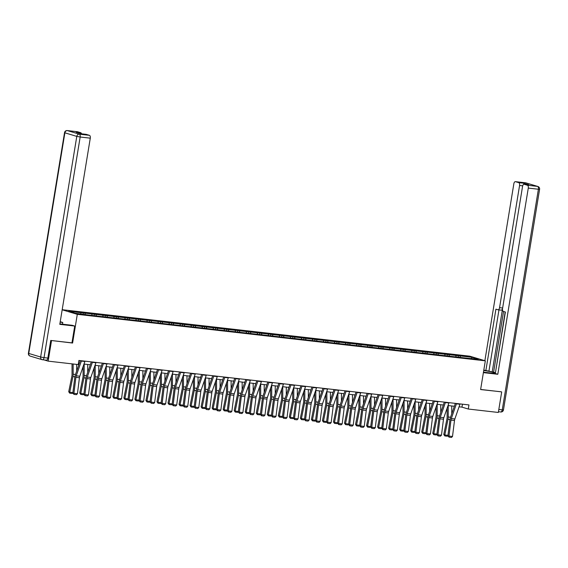 <?xml version="1.0" encoding="UTF-8"?>
<svg xmlns="http://www.w3.org/2000/svg" width="568" height="568" viewBox="0 0 568 568"><rect width="100%" height="100%" fill="white"/><g stroke="black" fill="none" stroke-linecap="round" stroke-linejoin="round"><path stroke-width="0.85" d="M50.957 340.466L72.597 343.036L77.298 314.331L485.32 360.843L469.75 356.171L62.189 309.709M77.298 314.331L62.175 309.794M472.001 357.279L68.65 311.299L75.047 313.224L88.601 315.055L467.911 358.294L478.398 359.203L472.001 357.279L471.454 358.408M459.065 406.809L461.969 407.135L468.28 409.031L468.948 404.927L78.895 360.467L78.221 364.571L48.166 361.141L51.525 340.637M84.916 313.153L85.285 314.388M91.704 313.926L92.073 315.162M95.942 314.416L96.319 315.645M102.737 315.19L103.106 316.419M106.976 315.673L107.352 316.901M113.763 316.447L114.14 317.675M118.009 316.93L118.378 318.165M124.797 317.704L125.173 318.939M129.042 318.186L129.412 319.422M135.83 318.96L136.199 320.196M140.069 319.443L140.445 320.679M146.856 320.217L147.233 321.452M151.102 320.7L151.478 321.935M157.89 321.474L158.266 322.709M162.136 321.957L162.505 323.192M168.923 322.731L169.292 323.966M173.162 323.213L173.538 324.449M179.957 323.987L180.326 325.223M184.195 324.47L184.572 325.705M190.983 325.244L191.359 326.479M195.229 325.734L195.598 326.962M202.016 326.508L202.393 327.736M206.262 326.99L206.631 328.219M213.05 327.764L213.419 328.993M217.288 328.247L217.665 329.483M224.076 329.021L224.452 330.256M228.322 329.504L228.698 330.739M235.109 330.278L235.486 331.513M239.355 330.761L239.724 331.996M246.143 331.534L246.512 332.77M250.381 332.017L250.758 333.253M257.176 332.791L257.545 334.027M261.415 333.274L261.791 334.509M268.202 334.048L268.579 335.283M272.448 334.531L272.817 335.766M279.236 335.305L279.612 336.54M283.482 335.787L283.851 337.023M290.269 336.561L290.639 337.797M294.508 337.051L294.884 338.279M301.296 337.825L301.672 339.053M305.541 338.308L305.918 339.536M312.329 339.082L312.705 340.31M316.575 339.565L316.944 340.8M323.362 340.339L323.732 341.574M327.601 340.821L327.977 342.057M334.396 341.595L334.765 342.831M338.635 342.078L339.011 343.313M345.422 342.852L345.798 344.087M349.668 343.335L350.037 344.57M356.455 344.109L356.832 345.344M360.701 344.591L361.07 345.827M367.489 345.365L367.858 346.601M371.728 345.848L372.104 347.084M378.515 346.622L378.891 347.857M382.761 347.105L383.137 348.34M389.549 347.879L389.925 349.114M393.794 348.369L394.164 349.597M400.582 349.142L400.951 350.371M404.821 349.625L405.197 350.854M411.608 350.399L411.985 351.627M415.854 350.882L416.23 352.117M422.642 351.656L423.018 352.891M426.887 352.139L427.257 353.374M433.675 352.913L434.044 354.148M437.914 353.395L438.29 354.631M444.709 354.169L445.078 355.405M448.947 354.652L449.323 355.887M455.735 355.426L456.111 356.661M459.981 355.909L460.35 357.144M485.32 360.843L480.62 389.549L501.118 391.785M501.693 391.955L498.335 412.46L468.28 409.031M44.155 359.934L48.166 361.141M78.412 363.413L79.286 363.513M84 364.053L90.319 364.77M95.026 365.309L101.352 366.026M106.06 366.566L112.386 367.283M117.093 367.823L123.412 368.547M128.127 369.079L134.446 369.803M139.153 370.336L145.479 371.06M150.186 371.593L156.505 372.317M161.22 372.856L167.539 373.574M172.246 374.113L178.572 374.83M183.279 375.37L189.606 376.087M194.313 376.627L200.632 377.344M205.346 377.883L211.665 378.6M216.373 379.14L222.699 379.864M227.406 380.397L233.725 381.121M238.439 381.653L244.758 382.378M249.466 382.91L255.792 383.634M260.499 384.174L266.825 384.891M271.532 385.431L277.851 386.148M282.566 386.687L288.885 387.404M293.592 387.944L299.918 388.661M304.625 389.201L310.944 389.918M315.659 390.457L321.978 391.182M326.685 391.714L333.011 392.438M337.719 392.971L344.038 393.695M348.752 394.227L355.071 394.952M359.785 395.491L366.104 396.208M370.812 396.748L377.138 397.465M381.845 398.005L388.164 398.722M392.878 399.261L399.197 399.978M403.905 400.518L410.231 401.235M414.938 401.775L421.257 402.499M425.972 403.031L432.291 403.756M436.998 404.288L443.324 405.012M448.031 405.545L454.357 406.269M80.67 312.67L81.046 313.905M462.451 404.189L461.969 407.135M458.447 355.447L458.206 356.896M447.414 354.191L447.172 355.639M436.38 352.934L436.146 354.382M425.347 351.677L425.112 353.126M414.32 350.421L414.079 351.869M403.287 349.164L403.053 350.612M392.254 347.907L392.019 349.356M381.227 346.643L380.986 348.099M370.194 345.387L369.953 346.842M359.161 344.13L358.926 345.578M348.127 342.873L347.893 344.322M337.101 341.616L336.859 343.065M326.067 340.36L325.833 341.808M315.034 339.103L314.8 340.551M304.008 337.846L303.766 339.295M292.974 336.59L292.733 338.038M281.941 335.333L281.707 336.781M270.915 334.069L270.673 335.525M259.881 332.812L259.64 334.268M248.848 331.556L248.614 333.004M237.814 330.299L237.58 331.748M226.788 329.042L226.547 330.491M215.755 327.786L215.52 329.234M204.721 326.529L204.487 327.977M193.695 325.272L193.454 326.721M182.662 324.016L182.42 325.464M171.628 322.752L171.394 324.207M160.595 321.495L160.361 322.951M149.569 320.238L149.327 321.687M138.535 318.982L138.301 320.43M127.502 317.725L127.267 319.173M116.475 316.468L116.234 317.917M105.442 315.212L105.201 316.66M94.409 313.955L94.174 315.403M83.375 312.698L83.141 314.147M72.597 343.036L71.958 342.845L74.713 326.046L59.789 324.349L90.284 138.166L80.166 137.009L44.041 357.641L47.861 358.074L50.744 340.445L71.958 342.859M460.052 403.919A2.918 1.519 96.5 0 1 459.952 404.238L454.854 418.964A4.168 2.173 -83.5 0 0 454.499 420.49L452.504 436.465L448.969 436.061L449.04 437.147L447.896 435.89L449.891 419.915A6.255 3.259 96.5 0 1 450.417 417.629L455.351 403.379M447.896 435.89L448.969 436.061L450.971 420.086A4.168 2.173 -83.5 0 1 451.319 418.559L456.416 403.834A2.918 1.519 96.5 0 0 456.516 403.514M452.504 436.465L451.517 437.431L449.04 437.147M447.101 408.229L447.115 417.295A4.168 2.173 96.5 0 1 446.959 418.879L443.785 434.506L444.808 434.967L447.982 419.347A6.255 3.259 -83.5 0 0 448.223 416.969L448.202 405.566M451.752 413.781L451.737 405.971M447.918 435.72L447.293 436.224L444.822 435.94L443.785 434.506M444.822 435.94L444.808 434.967L447.96 435.329M483.46 372.182L490.432 372.97A9.379 0.745 9.3 0 0 494.955 373.07A9.379 0.745 9.3 0 0 483.737 370.492M483.389 372.629L497.795 374.276L495.31 373.531L505.385 312.017L503.404 311.42A2.499 1.306 -83.5 0 1 502.545 308.58L522.56 186.375A2.499 1.306 -83.5 0 1 524.108 184.266L528.63 184.785A2.499 1.306 96.5 0 1 528.751 184.806L523.235 183.152A2.499 1.306 96.5 0 1 524.044 184.266M505.165 311.953L495.402 372.977M503.553 311.463L493.606 372.175L495.225 372.658M493.606 372.175L483.808 370.073M497.795 374.276L528.283 188.093A2.499 1.306 -83.5 0 0 527.423 185.253L524.221 184.295A2.499 1.306 -83.5 0 0 524.108 184.266M522.681 185.835L519.571 185.48A2.499 1.306 -83.5 0 0 518.712 182.64L515.517 181.682A2.499 1.306 -83.5 0 0 515.396 181.653A2.499 1.306 -83.5 0 0 513.848 183.762L484.873 360.708M519.571 185.48L499.556 307.686A2.499 1.306 -83.5 0 1 498.015 309.794A2.499 1.306 -83.5 0 1 497.895 309.766L495.914 309.177L485.846 370.684M501.331 391.842L480.635 389.449M502.488 309.155L492.193 372.012M502.545 308.594A2.499 1.306 96.5 0 1 501.125 310.149A2.499 1.306 96.5 0 1 501.004 310.121M498.967 309.901L488.956 371.039M59.874 323.859A9.379 0.745 9.3 0 0 62.189 324.158L72.228 325.301L74.713 326.046M60.151 322.162L62.764 322.461L60.222 321.708M62.48 324.193L62.764 322.461M77.269 131.719A2.499 1.306 96.5 0 1 77.39 131.726A2.499 1.306 96.5 0 1 77.511 131.748L80.713 132.713A2.499 1.306 96.5 0 1 81.515 133.792M85.981 134.339A2.499 1.306 96.5 0 1 86.102 134.339A2.499 1.306 96.5 0 1 86.222 134.368L89.424 135.326A2.499 1.306 96.5 0 1 90.284 138.166M80.713 132.713L76.183 132.195L81.7 133.849L86.222 134.368M47.861 358.074A2.499 1.306 96.5 0 1 46.313 360.183A2.499 1.306 96.5 0 1 46.193 360.155M449.018 402.655A2.918 1.519 96.5 0 1 448.919 402.982L443.821 417.707A4.168 2.173 -83.5 0 0 443.473 419.234L441.471 435.209L437.935 434.804L438.006 435.89L436.863 434.634L438.865 418.659A6.255 3.259 96.5 0 1 439.391 416.372L444.325 402.123M436.863 434.634L437.935 434.804L439.937 418.829A4.168 2.173 -83.5 0 1 440.285 417.302L445.383 402.577A2.918 1.519 96.5 0 0 445.482 402.258M441.471 435.209L440.484 436.167L438.006 435.89M437.992 401.399A2.918 1.519 96.5 0 1 437.892 401.725L432.788 416.45A4.168 2.173 -83.5 0 0 432.44 417.97L430.438 433.945L426.902 433.547L426.98 434.634L425.83 433.377L427.832 417.402A6.255 3.259 96.5 0 1 428.357 415.116L433.292 400.866M425.83 433.377L426.902 433.547L428.904 417.572A4.168 2.173 -83.5 0 1 429.252 416.046L434.357 401.32A2.918 1.519 96.5 0 0 434.456 401.001M430.438 433.945L429.451 434.91L426.98 434.634M436.075 406.972L436.089 416.039A4.168 2.173 96.5 0 1 435.926 417.622L432.752 433.249L433.782 433.711L436.955 418.091A6.255 3.259 -83.5 0 0 437.19 415.712L437.175 404.31M440.718 412.524L440.711 404.714M436.884 434.463L436.267 434.967L433.789 434.683L432.752 433.249M433.789 434.683L433.782 433.711L436.934 434.073M425.041 405.715L425.056 414.782A4.168 2.173 96.5 0 1 424.892 416.365L421.726 431.992L422.748 432.454L425.922 416.827A6.255 3.259 -83.5 0 0 426.156 414.455L426.142 403.053M429.692 411.267L429.678 403.457M425.851 433.206L425.233 433.711L422.755 433.427L421.726 431.992M422.755 433.427L422.748 432.454L425.901 432.809M426.959 400.142A2.918 1.519 96.5 0 1 426.859 400.461L421.761 415.194A4.168 2.173 -83.5 0 0 421.406 416.713L419.411 432.688L415.875 432.291L415.946 433.37L414.796 432.12L416.798 416.145A6.255 3.259 96.5 0 1 417.324 413.859L422.258 399.609M414.796 432.12L415.875 432.291L417.87 416.316A4.168 2.173 -83.5 0 1 418.225 414.789L423.323 400.064A2.918 1.519 96.5 0 0 423.423 399.737M419.411 432.688L418.424 433.654L415.946 433.37M415.925 398.885A2.918 1.519 96.5 0 1 415.826 399.205L410.728 413.93A4.168 2.173 -83.5 0 0 410.38 415.456L408.378 431.431L404.842 431.027L404.913 432.113L403.77 430.863L405.765 414.889A6.255 3.259 96.5 0 1 406.297 412.602L411.232 398.353M403.77 430.863L404.842 431.027L406.844 415.052A4.168 2.173 -83.5 0 1 407.192 413.532L412.29 398.807A2.918 1.519 96.5 0 0 412.389 398.48M408.378 431.431L407.391 432.397L404.913 432.113M404.899 397.628A2.918 1.519 96.5 0 1 404.799 397.948L399.695 412.673A4.168 2.173 -83.5 0 0 399.347 414.2L397.344 430.175L393.809 429.77L393.887 430.856L392.736 429.607L394.739 413.632A6.255 3.259 96.5 0 1 395.264 411.346L400.199 397.096M392.736 429.607L393.809 429.77L395.811 413.795A4.168 2.173 -83.5 0 1 396.159 412.276L401.264 397.543A2.918 1.519 96.5 0 0 401.363 397.224M397.344 430.175L396.357 431.14L393.887 430.856M414.008 404.459L414.022 413.525A4.168 2.173 96.5 0 1 413.866 415.109L410.692 430.729L411.715 431.197L414.889 415.57A6.255 3.259 -83.5 0 0 415.13 413.199L415.109 401.796M418.659 410.011L418.644 402.201M414.817 431.95L414.2 432.447L411.729 432.17L410.692 430.729M411.729 432.17L411.715 431.197L414.867 431.552M402.975 403.202L402.989 412.269A4.168 2.173 96.5 0 1 402.833 413.852L399.659 429.472L400.681 429.94L403.855 414.313A6.255 3.259 -83.5 0 0 404.096 411.942L404.075 400.539M407.625 408.754L407.611 400.937M403.791 430.693L403.166 431.19L400.696 430.913L399.659 429.472M400.696 430.913L400.681 429.94L403.841 430.295M391.948 401.945L391.963 411.012A4.168 2.173 96.5 0 1 391.799 412.595L388.626 428.215L389.655 428.677L392.829 413.057A6.255 3.259 -83.5 0 0 393.063 410.685L393.049 399.283M396.592 407.497L396.585 399.68M392.758 429.429L392.14 429.933L389.662 429.656L388.626 428.215M389.662 429.656L389.655 428.677L392.808 429.039M393.865 396.372A2.918 1.519 96.5 0 1 393.766 396.691L388.668 411.417A4.168 2.173 -83.5 0 0 388.313 412.943L386.311 428.918L382.775 428.513L382.853 429.6L381.703 428.35L383.705 412.375A6.255 3.259 96.5 0 1 384.231 410.082L389.165 395.832M381.703 428.35L382.775 428.513L384.777 412.538A4.168 2.173 -83.5 0 1 385.132 411.012L390.23 396.286A2.918 1.519 96.5 0 0 390.33 395.967M386.311 428.918L385.324 429.884L382.853 429.6M380.915 400.688L380.929 409.755A4.168 2.173 96.5 0 1 380.773 411.339L377.599 426.959L378.622 427.42L381.795 411.8A6.255 3.259 -83.5 0 0 382.037 409.429L382.015 398.019M385.565 406.241L385.551 398.424M381.724 428.173L381.107 428.677L378.629 428.393L377.599 426.959M378.629 428.393L378.622 427.42L381.774 427.782M382.832 395.115A2.918 1.519 96.5 0 1 382.733 395.435L377.635 410.16A4.168 2.173 -83.5 0 0 377.287 411.686L375.285 427.661L371.749 427.257L371.82 428.343L370.677 427.093L372.672 411.118A6.255 3.259 96.5 0 1 373.197 408.825L378.132 394.575M370.677 427.093L371.749 427.257L373.751 411.282A4.168 2.173 -83.5 0 1 374.099 409.755L379.197 395.03A2.918 1.519 96.5 0 0 379.296 394.71M375.285 427.661L374.298 428.627L371.82 428.343M369.882 399.432L369.896 408.498A4.168 2.173 96.5 0 1 369.74 410.082L366.566 425.702L367.588 426.163L370.762 410.543A6.255 3.259 -83.5 0 0 371.003 408.165L370.982 396.762M374.532 404.984L374.518 397.167M370.698 426.916L370.073 427.42L367.602 427.136L366.566 425.702M367.602 427.136L367.588 426.163L370.748 426.525M371.799 393.858A2.918 1.519 96.5 0 1 371.699 394.178L366.601 408.903A4.168 2.173 -83.5 0 0 366.253 410.43L364.251 426.405L360.715 426L360.786 427.086L359.643 425.83L361.646 409.855A6.255 3.259 96.5 0 1 362.171 407.568L367.105 393.319M359.643 425.83L360.715 426L362.718 410.025A4.168 2.173 -83.5 0 1 363.066 408.498L368.17 393.773A2.918 1.519 96.5 0 0 368.263 393.454M364.251 426.405L363.264 427.37L360.786 427.086M358.855 398.175L358.869 407.242A4.168 2.173 96.5 0 1 358.706 408.825L355.532 424.445L356.562 424.907L359.736 409.287A6.255 3.259 -83.5 0 0 359.97 406.908L359.956 395.505M363.499 403.727L363.492 395.91M359.665 425.659L359.047 426.163L356.569 425.879L355.532 424.445M356.569 425.879L356.562 424.907L359.714 425.269M360.772 392.602A2.918 1.519 96.5 0 1 360.673 392.921L355.568 407.646A4.168 2.173 -83.5 0 0 355.22 409.173L353.218 425.148L349.682 424.743L349.76 425.83L348.61 424.573L350.612 408.598A6.255 3.259 96.5 0 1 351.138 406.312L356.072 392.062M348.61 424.573L349.682 424.743L351.684 408.768A4.168 2.173 -83.5 0 1 352.032 407.242L357.137 392.516A2.918 1.519 96.5 0 0 357.236 392.197M353.218 425.148L352.231 426.114L349.76 425.83M347.822 396.911L347.836 405.978A4.168 2.173 96.5 0 1 347.68 407.561L344.506 423.188L345.529 423.65L348.702 408.03A6.255 3.259 -83.5 0 0 348.937 405.651L348.922 394.249M352.472 402.464L352.458 394.654M348.631 424.402L348.014 424.907L345.536 424.623L344.506 423.188M345.536 424.623L345.529 423.65L348.681 424.012M349.739 391.338A2.918 1.519 96.5 0 1 349.639 391.664L344.542 406.39A4.168 2.173 -83.5 0 0 344.187 407.916L342.192 423.891L338.656 423.487L338.727 424.573L337.577 423.316L339.579 407.341A6.255 3.259 96.5 0 1 340.104 405.055L345.039 390.805M337.577 423.316L338.656 423.487L340.651 407.512A4.168 2.173 -83.5 0 1 341.006 405.985L346.104 391.26A2.918 1.519 96.5 0 0 346.203 390.94M342.192 423.891L341.205 424.85L338.727 424.573M336.788 395.655L336.803 404.721A4.168 2.173 96.5 0 1 336.646 406.305L333.473 421.932L334.495 422.393L337.669 406.773A6.255 3.259 -83.5 0 0 337.91 404.395L337.889 392.992M341.439 401.207L341.425 393.397M337.598 423.146L336.98 423.65L334.509 423.366L333.473 421.932M334.509 423.366L334.495 422.393L337.648 422.755M338.705 390.081A2.918 1.519 96.5 0 1 338.606 390.408L333.508 405.133A4.168 2.173 -83.5 0 0 333.16 406.652L331.158 422.627L327.622 422.23L327.693 423.316L326.55 422.06L328.553 406.084A6.255 3.259 96.5 0 1 329.078 403.798L334.012 389.549M326.55 422.06L327.622 422.23L329.625 406.255A4.168 2.173 -83.5 0 1 329.972 404.728L335.07 390.003A2.918 1.519 96.5 0 0 335.17 389.683M331.158 422.627L330.171 423.593L327.693 423.316M325.755 394.398L325.769 403.465A4.168 2.173 96.5 0 1 325.613 405.048L322.439 420.675L323.469 421.136L326.635 405.509A6.255 3.259 -83.5 0 0 326.877 403.138L326.856 391.735M330.406 399.95L330.391 392.14M326.572 421.889L325.947 422.393L323.476 422.109L322.439 420.675M323.476 422.109L323.469 421.136L326.621 421.491M327.679 388.824A2.918 1.519 96.5 0 1 327.58 389.144L322.475 403.876A4.168 2.173 -83.5 0 0 322.127 405.396L320.125 421.371L316.589 420.973L316.667 422.052L315.517 420.803L317.519 404.828A6.255 3.259 96.5 0 1 318.044 402.542L322.979 388.292M315.517 420.803L316.589 420.973L318.591 404.998A4.168 2.173 -83.5 0 1 318.939 403.472L324.044 388.746A2.918 1.519 96.5 0 0 324.143 388.42M320.125 421.371L319.138 422.336L316.667 422.052M314.729 393.141L314.743 402.208A4.168 2.173 96.5 0 1 314.58 403.791L311.406 419.411L312.435 419.88L315.609 404.253A6.255 3.259 -83.5 0 0 315.844 401.881L315.829 390.479M319.372 398.693L319.365 390.883M315.538 420.632L314.921 421.129L312.443 420.852L311.406 419.411M312.443 420.852L312.435 419.88L315.588 420.235M316.646 387.568A2.918 1.519 96.5 0 1 316.546 387.887L311.449 402.613A4.168 2.173 -83.5 0 0 311.094 404.139L309.091 420.114L305.556 419.709L305.634 420.796L304.483 419.546L306.486 403.571A6.255 3.259 96.5 0 1 307.011 401.285L311.946 387.035M304.483 419.546L305.556 419.709L307.558 403.734A4.168 2.173 -83.5 0 1 307.913 402.215L313.011 387.49A2.918 1.519 96.5 0 0 313.11 387.163M309.091 420.114L308.104 421.08L305.634 420.796M303.695 391.885L303.71 400.951A4.168 2.173 96.5 0 1 303.553 402.535L300.38 418.154L301.402 418.623L304.576 402.996A6.255 3.259 -83.5 0 0 304.817 400.625L304.796 389.222M308.346 397.437L308.332 389.62M304.505 419.376L303.887 419.873L301.409 419.596L300.38 418.154M301.409 419.596L301.402 418.623L304.554 418.978M305.612 386.311A2.918 1.519 96.5 0 1 305.513 386.63L300.415 401.356A4.168 2.173 -83.5 0 0 300.067 402.882L298.065 418.857L294.529 418.453L294.6 419.539L293.457 418.289L295.452 402.314A6.255 3.259 96.5 0 1 295.978 400.028L300.919 385.779M293.457 418.289L294.529 418.453L296.531 402.478A4.168 2.173 -83.5 0 1 296.879 400.958L301.977 386.226A2.918 1.519 96.5 0 0 302.077 385.906M298.065 418.857L297.078 419.823L294.6 419.539M292.662 390.628L292.676 399.695A4.168 2.173 96.5 0 1 292.52 401.278L289.346 416.898L290.369 417.359L293.542 401.739A6.255 3.259 -83.5 0 0 293.784 399.368L293.762 387.965M297.312 396.18L297.298 388.363M293.478 418.112L292.854 418.616L290.383 418.339L289.346 416.898M290.383 418.339L290.369 417.359L293.528 417.721M294.579 385.054A2.918 1.519 96.5 0 1 294.487 385.374L289.382 400.099A4.168 2.173 -83.5 0 0 289.034 401.626L287.032 417.601L283.496 417.196L283.567 418.282L282.424 417.033L284.426 401.058A6.255 3.259 96.5 0 1 284.951 398.764L289.886 384.515M282.424 417.033L283.496 417.196L285.498 401.221A4.168 2.173 -83.5 0 1 285.846 399.695L290.951 384.969A2.918 1.519 96.5 0 0 291.043 384.65M287.032 417.601L286.045 418.566L283.567 418.282M281.636 389.371L281.65 398.438A4.168 2.173 96.5 0 1 281.487 400.021L278.313 415.641L279.342 416.103L282.516 400.483A6.255 3.259 -83.5 0 0 282.75 398.111L282.736 386.701M286.279 394.923L286.272 387.106M282.445 416.855L281.827 417.359L279.349 417.075L278.313 415.641M279.349 417.075L279.342 416.103L282.495 416.465M283.553 383.798A2.918 1.519 96.5 0 1 283.453 384.117L278.348 398.842A4.168 2.173 -83.5 0 0 278 400.369L275.998 416.344L272.462 415.939L272.541 417.026L271.39 415.776L273.393 399.801A6.255 3.259 96.5 0 1 273.918 397.508L278.852 383.258M271.39 415.776L272.462 415.939L274.465 399.964A4.168 2.173 -83.5 0 1 274.82 398.438L279.917 383.712A2.918 1.519 96.5 0 0 280.017 383.393M275.998 416.344L275.011 417.31L272.541 417.026M270.602 388.114L270.616 397.181A4.168 2.173 96.5 0 1 270.46 398.764L267.287 414.384L268.309 414.846L271.483 399.226A6.255 3.259 -83.5 0 0 271.717 396.847L271.703 385.445M275.253 393.667L275.239 385.85M271.412 415.599L270.794 416.103L268.316 415.819L267.287 414.384M268.316 415.819L268.309 414.846L271.461 415.208M272.519 382.541A2.918 1.519 96.5 0 1 272.42 382.86L267.322 397.586A4.168 2.173 -83.5 0 0 266.967 399.112L264.972 415.087L261.436 414.683L261.507 415.769L260.357 414.512L262.359 398.537A6.255 3.259 96.5 0 1 262.885 396.251L267.819 382.001M260.357 414.512L261.436 414.683L263.431 398.708A4.168 2.173 -83.5 0 1 263.786 397.181L268.884 382.456A2.918 1.519 96.5 0 0 268.983 382.136M264.972 415.087L263.985 416.053L261.507 415.769M259.569 386.858L259.583 395.924A4.168 2.173 96.5 0 1 259.427 397.508L256.253 413.128L257.276 413.589L260.449 397.969A6.255 3.259 -83.5 0 0 260.691 395.591L260.669 384.188M264.219 392.41L264.205 384.593M260.378 414.342L259.761 414.846L257.29 414.562L256.253 413.128M257.29 414.562L257.276 413.589L260.428 413.951M261.486 381.284A2.918 1.519 96.5 0 1 261.386 381.604L256.289 396.329A4.168 2.173 -83.5 0 0 255.941 397.856L253.939 413.831L250.403 413.426L250.474 414.512L249.331 413.255L251.333 397.28A6.255 3.259 96.5 0 1 251.858 394.994L256.793 380.745M249.331 413.255L250.403 413.426L252.405 397.451A4.168 2.173 -83.5 0 1 252.753 395.924L257.851 381.199A2.918 1.519 96.5 0 0 257.95 380.88M253.939 413.831L252.952 414.796L250.474 414.512M248.535 385.594L248.55 394.661A4.168 2.173 96.5 0 1 248.394 396.244L245.22 411.871L246.249 412.332L249.423 396.712A6.255 3.259 -83.5 0 0 249.657 394.334L249.636 382.931M253.186 391.146L253.172 383.336M249.352 413.085L248.727 413.589L246.256 413.305L245.22 411.871M246.256 413.305L246.249 412.332L249.402 412.695M250.46 380.02A2.918 1.519 96.5 0 1 250.36 380.347L245.255 395.072A4.168 2.173 -83.5 0 0 244.907 396.599L242.905 412.574L239.369 412.169L239.447 413.255L238.297 411.999L240.299 396.024A6.255 3.259 96.5 0 1 240.825 393.738L245.759 379.488M238.297 411.999L239.369 412.169L241.372 396.194A4.168 2.173 -83.5 0 1 241.719 394.668L246.824 379.942A2.918 1.519 96.5 0 0 246.924 379.623M242.905 412.574L241.918 413.532L239.447 413.255M237.509 384.337L237.523 393.404A4.168 2.173 96.5 0 1 237.36 394.987L234.186 410.614L235.216 411.076L238.39 395.456A6.255 3.259 -83.5 0 0 238.624 393.077L238.61 381.675M242.153 389.889L242.145 382.079M238.319 411.828L237.701 412.332L235.223 412.048L234.186 410.614M235.223 412.048L235.216 411.076L238.368 411.438M239.426 378.764A2.918 1.519 96.5 0 1 239.327 379.09L234.229 393.816A4.168 2.173 -83.5 0 0 233.874 395.335L231.872 411.31L228.336 410.912L228.414 411.999L227.264 410.742L229.266 394.767A6.255 3.259 96.5 0 1 229.791 392.481L234.726 378.231M227.264 410.742L228.336 410.912L230.338 394.938A4.168 2.173 -83.5 0 1 230.693 393.411L235.791 378.686A2.918 1.519 96.5 0 0 235.89 378.366M231.872 411.31L230.885 412.276L228.414 411.999M226.476 383.08L226.49 392.147A4.168 2.173 96.5 0 1 226.334 393.73L223.16 409.358L224.182 409.819L227.356 394.192A6.255 3.259 -83.5 0 0 227.598 391.821L227.576 380.418M231.126 388.633L231.112 380.823M227.285 410.572L226.667 411.076L224.19 410.792L223.16 409.358M224.19 410.792L224.182 409.819L227.335 410.174M228.393 377.507A2.918 1.519 96.5 0 1 228.293 377.826L223.196 392.559A4.168 2.173 -83.5 0 0 222.848 394.078L220.845 410.053L217.31 409.656L217.381 410.735L216.238 409.485L218.233 393.51A6.255 3.259 96.5 0 1 218.758 391.224L223.7 376.975M216.238 409.485L217.31 409.656L219.312 393.681A4.168 2.173 -83.5 0 1 219.66 392.154L224.758 377.429A2.918 1.519 96.5 0 0 224.857 377.102M220.845 410.053L219.859 411.019L217.381 410.735M215.442 381.824L215.457 390.89A4.168 2.173 96.5 0 1 215.3 392.474L212.127 408.094L213.149 408.562L216.323 392.935A6.255 3.259 -83.5 0 0 216.564 390.564L216.543 379.161M220.093 387.376L220.079 379.566M216.259 409.315L215.634 409.812L213.163 409.535L212.127 408.094M213.163 409.535L213.149 408.562L216.309 408.917M217.359 376.25A2.918 1.519 96.5 0 1 217.267 376.57L212.162 391.295A4.168 2.173 -83.5 0 0 211.814 392.822L209.812 408.797L206.276 408.392L206.347 409.478L205.204 408.229L207.206 392.254A6.255 3.259 96.5 0 1 207.732 389.967L212.666 375.718M205.204 408.229L206.276 408.392L208.279 392.417A4.168 2.173 -83.5 0 1 208.626 390.898L213.731 376.172A2.918 1.519 96.5 0 0 213.831 375.846M209.812 408.797L208.825 409.762L206.347 409.478M204.416 380.567L204.43 389.634A4.168 2.173 96.5 0 1 204.267 391.217L201.093 406.837L202.123 407.306L205.296 391.679A6.255 3.259 -83.5 0 0 205.531 389.307L205.517 377.905M209.059 386.119L209.052 378.302M205.226 408.058L204.608 408.555L202.13 408.278L201.093 406.837M202.13 408.278L202.123 407.306L205.275 407.661M206.333 374.994A2.918 1.519 96.5 0 1 206.234 375.313L201.136 390.038A4.168 2.173 -83.5 0 0 200.781 391.565L198.779 407.54L195.243 407.135L195.321 408.222L194.171 406.972L196.173 390.997A6.255 3.259 96.5 0 1 196.698 388.711L201.633 374.461M194.171 406.972L195.243 407.135L197.245 391.16A4.168 2.173 -83.5 0 1 197.6 389.641L202.698 374.915A2.918 1.519 96.5 0 0 202.797 374.589M198.779 407.54L197.792 408.506L195.321 408.222M193.383 379.31L193.397 388.377A4.168 2.173 96.5 0 1 193.241 389.96L190.067 405.58L191.089 406.042L194.263 390.422A6.255 3.259 -83.5 0 0 194.497 388.05L194.483 376.648M198.033 384.863L198.019 377.045M194.192 406.795L193.574 407.299L191.096 407.022L190.067 405.58M191.096 407.022L191.089 406.042L194.242 406.404M195.3 373.737A2.918 1.519 96.5 0 1 195.2 374.056L190.102 388.782A4.168 2.173 -83.5 0 0 189.748 390.308L187.752 406.283L184.217 405.879L184.288 406.965L183.137 405.715L185.14 389.74A6.255 3.259 96.5 0 1 185.665 387.447L190.599 373.197M183.137 405.715L184.217 405.879L186.212 389.904A4.168 2.173 -83.5 0 1 186.567 388.377L191.664 373.652A2.918 1.519 96.5 0 0 191.764 373.332M187.752 406.283L186.766 407.249L184.288 406.965M182.349 378.054L182.364 387.12A4.168 2.173 96.5 0 1 182.207 388.704L179.034 404.324L180.056 404.785L183.23 389.165A6.255 3.259 -83.5 0 0 183.471 386.794L183.45 375.391M187 383.606L186.986 375.789M183.159 405.538L182.541 406.042L180.07 405.758L179.034 404.324M180.07 405.758L180.056 404.785L183.208 405.147M184.266 372.48A2.918 1.519 96.5 0 1 184.167 372.8L179.069 387.525A4.168 2.173 -83.5 0 0 178.721 389.052L176.719 405.027L173.183 404.622L173.254 405.708L172.111 404.459L174.113 388.484A6.255 3.259 96.5 0 1 174.639 386.19L179.573 371.941M172.111 404.459L173.183 404.622L175.185 388.647A4.168 2.173 -83.5 0 1 175.533 387.12L180.631 372.395A2.918 1.519 96.5 0 0 180.731 372.075M176.719 405.027L175.732 405.992L173.254 405.708M171.316 376.797L171.33 385.864A4.168 2.173 96.5 0 1 171.174 387.447L168 403.067L169.03 403.529L172.203 387.909A6.255 3.259 -83.5 0 0 172.438 385.53L172.423 374.127M175.966 382.349L175.959 374.532M172.132 404.281L171.508 404.785L169.037 404.501L168 403.067M169.037 404.501L169.03 403.529L172.182 403.891M173.24 371.224A2.918 1.519 96.5 0 1 173.141 371.543L168.036 386.268A4.168 2.173 -83.5 0 0 167.688 387.795L165.686 403.77L162.15 403.365L162.228 404.451L161.078 403.195L163.08 387.22A6.255 3.259 96.5 0 1 163.605 384.934L168.54 370.684M161.078 403.195L162.15 403.365L164.152 387.39A4.168 2.173 -83.5 0 1 164.5 385.864L169.605 371.138A2.918 1.519 96.5 0 0 169.704 370.819M165.686 403.77L164.699 404.735L162.228 404.451M160.29 375.54L160.304 384.607A4.168 2.173 96.5 0 1 160.141 386.19L156.967 401.81L157.996 402.272L161.17 386.652A6.255 3.259 -83.5 0 0 161.404 384.273L161.39 372.871M164.94 381.092L164.926 373.275M161.099 403.024L160.481 403.529L158.003 403.245L156.967 401.81M158.003 403.245L157.996 402.272L161.149 402.634M162.207 369.967A2.918 1.519 96.5 0 1 162.107 370.286L157.009 385.012A4.168 2.173 -83.5 0 0 156.654 386.538L154.659 402.513L151.123 402.108L151.194 403.195L150.044 401.938L152.047 385.963A6.255 3.259 96.5 0 1 152.572 383.677L157.506 369.427M150.044 401.938L151.123 402.108L153.119 386.133A4.168 2.173 -83.5 0 1 153.474 384.607L158.571 369.882A2.918 1.519 96.5 0 0 158.671 369.562M154.659 402.513L153.665 403.479L151.194 403.195M149.256 374.276L149.27 383.343A4.168 2.173 96.5 0 1 149.114 384.926L145.941 400.554L146.963 401.015L150.137 385.395A6.255 3.259 -83.5 0 0 150.378 383.017L150.357 371.614M153.907 379.829L153.892 372.019M150.066 401.768L149.448 402.272L146.97 401.988L145.941 400.554M146.97 401.988L146.963 401.015L150.115 401.377M151.173 368.703A2.918 1.519 96.5 0 1 151.074 369.03L145.976 383.755A4.168 2.173 -83.5 0 0 145.628 385.281L143.626 401.256L140.09 400.852L140.161 401.938L139.018 400.681L141.013 384.706A6.255 3.259 96.5 0 1 141.538 382.42L146.48 368.17M139.018 400.681L140.09 400.852L142.092 384.877A4.168 2.173 -83.5 0 1 142.44 383.35L147.538 368.625A2.918 1.519 96.5 0 0 147.637 368.305M143.626 401.256L142.639 402.215L140.161 401.938M138.223 373.02L138.237 382.086A4.168 2.173 96.5 0 1 138.081 383.67L134.907 399.297L135.929 399.758L139.103 384.138A6.255 3.259 -83.5 0 0 139.345 381.76L139.323 370.357M142.873 378.572L142.859 370.762M139.039 400.511L138.414 401.015L135.944 400.731L134.907 399.297M135.944 400.731L135.929 399.758L139.089 400.12M140.147 367.446A2.918 1.519 96.5 0 1 140.047 367.773L134.943 382.498A4.168 2.173 -83.5 0 0 134.595 384.018L132.593 399.993L129.057 399.595L129.128 400.681L127.985 399.425L129.987 383.45A6.255 3.259 96.5 0 1 130.512 381.163L135.447 366.914M127.985 399.425L129.057 399.595L131.059 383.62A4.168 2.173 -83.5 0 1 131.407 382.094L136.512 367.368A2.918 1.519 96.5 0 0 136.611 367.049M132.593 399.993L131.606 400.958L129.128 400.681M127.197 371.763L127.211 380.83A4.168 2.173 96.5 0 1 127.047 382.413L123.874 398.04L124.903 398.502L128.077 382.875A6.255 3.259 -83.5 0 0 128.311 380.503L128.297 369.101M131.84 377.315L131.833 369.505M128.006 399.254L127.388 399.758L124.91 399.474L123.874 398.04M124.91 399.474L124.903 398.502L128.056 398.857M129.113 366.19A2.918 1.519 96.5 0 1 129.014 366.509L123.916 381.242A4.168 2.173 -83.5 0 0 123.561 382.761L121.559 398.736L118.023 398.338L118.101 399.418L116.951 398.168L118.953 382.193A6.255 3.259 96.5 0 1 119.479 379.907L124.413 365.657M116.951 398.168L118.023 398.338L120.026 382.363A4.168 2.173 -83.5 0 1 120.38 380.837L125.478 366.111A2.918 1.519 96.5 0 0 125.578 365.785M121.559 398.736L120.572 399.702L118.101 399.418M116.163 370.506L116.177 379.573A4.168 2.173 96.5 0 1 116.021 381.156L112.847 396.776L113.87 397.245L117.043 381.618A6.255 3.259 -83.5 0 0 117.278 379.246L117.264 367.844M120.814 376.059L120.799 368.249M116.972 397.998L116.355 398.495L113.877 398.218L112.847 396.776M113.877 398.218L113.87 397.245L117.022 397.6M118.08 364.933A2.918 1.519 96.5 0 1 117.981 365.252L112.883 379.978A4.168 2.173 -83.5 0 0 112.528 381.504L110.533 397.479L106.997 397.075L107.068 398.161L105.918 396.911L107.92 380.936A6.255 3.259 96.5 0 1 108.445 378.65L113.38 364.4M105.918 396.911L106.997 397.075L108.992 381.1A4.168 2.173 -83.5 0 1 109.347 379.58L114.445 364.855A2.918 1.519 96.5 0 0 114.544 364.528M110.533 397.479L109.546 398.445L107.068 398.161M105.13 369.25L105.144 378.316A4.168 2.173 96.5 0 1 104.988 379.9L101.814 395.52L102.836 395.988L106.01 380.361A6.255 3.259 -83.5 0 0 106.251 377.99L106.23 366.587M109.78 374.802L109.766 366.985M105.946 396.741L105.321 397.238L102.851 396.961L101.814 395.52M102.851 396.961L102.836 395.988L105.989 396.343M107.047 363.676A2.918 1.519 96.5 0 1 106.947 363.996L101.849 378.721A4.168 2.173 -83.5 0 0 101.502 380.248L99.499 396.223L95.964 395.818L96.035 396.904L94.891 395.655L96.894 379.68A6.255 3.259 96.5 0 1 97.419 377.393L102.354 363.144M94.891 395.655L95.964 395.818L97.966 379.843A4.168 2.173 -83.5 0 1 98.314 378.324L103.412 363.598A2.918 1.519 96.5 0 0 103.511 363.271M99.499 396.223L98.512 397.188L96.035 396.904M94.103 367.993L94.118 377.06A4.168 2.173 96.5 0 1 93.954 378.643L90.781 394.263L91.81 394.725L94.984 379.105A6.255 3.259 -83.5 0 0 95.218 376.733L95.204 365.33M98.747 373.545L98.74 365.728M94.913 395.477L94.288 395.981L91.817 395.704L90.781 394.263M91.817 395.704L91.81 394.725L94.962 395.087M96.02 362.419A2.918 1.519 96.5 0 1 95.921 362.739L90.816 377.464A4.168 2.173 -83.5 0 0 90.468 378.991L88.466 394.966L84.93 394.561L85.008 395.647L83.858 394.398L85.86 378.423A6.255 3.259 96.5 0 1 86.386 376.13L91.32 361.88M83.858 394.398L84.93 394.561L86.932 378.586A4.168 2.173 -83.5 0 1 87.28 377.06L92.385 362.334A2.918 1.519 96.5 0 0 92.485 362.015M88.466 394.966L87.479 395.931L85.008 395.647M83.07 366.736L83.084 375.803A4.168 2.173 96.5 0 1 82.921 377.386L79.754 393.006L80.777 393.468L83.95 377.848A6.255 3.259 -83.5 0 0 84.185 375.476L84.17 364.074M87.72 372.288L87.706 364.471M83.879 394.22L83.262 394.725L80.784 394.44L79.754 393.006M80.784 394.44L80.777 393.468L83.929 393.83M84.987 361.163A2.918 1.519 96.5 0 1 84.888 361.482L79.79 376.208A4.168 2.173 -83.5 0 0 79.435 377.734L77.44 393.709L73.904 393.305L73.975 394.391L72.825 393.141L74.827 377.166A6.255 3.259 96.5 0 1 75.352 374.873L80.287 360.623M72.825 393.141L73.904 393.305L75.899 377.329A4.168 2.173 -83.5 0 1 76.254 375.803L81.352 361.078A2.918 1.519 96.5 0 0 81.451 360.758M77.44 393.709L76.453 394.675L73.975 394.391M72.037 363.861L72.051 374.546A4.168 2.173 96.5 0 1 71.895 376.13L68.721 391.75L69.743 392.211L72.917 376.591A6.255 3.259 -83.5 0 0 73.158 374.213L73.137 363.989M76.687 371.032L76.673 364.393M72.846 392.964L72.228 393.468L69.75 393.184L68.721 391.75M69.75 393.184L69.743 392.211L72.896 392.573M454.854 418.964L451.319 418.559M454.499 420.49L450.971 420.086M459.952 404.238L456.416 403.834M447.982 419.347L449.941 419.567M448.223 416.969L450.559 417.239M518.712 182.64L523.235 183.152M528.751 184.806L524.221 184.295M527.423 185.253L537.534 186.403L525.627 182.832L515.517 181.682M498.818 409.485L502.261 409.876L538.393 189.243L528.283 188.093M499.556 307.686L502.637 308.034M537.534 186.403A2.499 1.306 96.5 0 1 538.393 189.243L539.6 189.272A2.499 2.499 0 0 0 537.853 186.474A2.499 2.123 106.7 0 0 537.534 186.403M525.627 182.832A2.499 2.123 -73.3 0 1 525.94 182.896A2.499 2.499 0 0 0 525.506 182.804A2.499 1.306 96.5 0 1 525.627 182.832M525.386 182.804A2.499 1.306 96.5 0 1 525.506 182.804L515.396 181.653M539.6 189.272L503.468 409.897L502.261 409.876A2.499 1.306 96.5 0 1 500.72 411.985A2.499 1.306 96.5 0 1 500.6 411.956M77.511 131.748L67.4 130.597A2.499 1.306 -83.5 0 0 67.28 130.569A2.499 2.499 0 0 0 64.532 132.656L64.88 132.813L28.748 353.445L40.655 357.024L76.787 136.391L64.88 132.813A2.499 2.123 -73.3 0 1 67.4 130.597L79.307 134.169L89.424 135.326M77.39 131.726L67.28 130.569A2.499 1.306 -83.5 0 0 67.017 130.59M79.307 134.169A2.499 2.123 106.7 0 0 76.787 136.391L80.166 137.009A2.499 1.306 -83.5 0 0 79.307 134.169M30.147 356.086A2.499 2.123 106.7 0 1 28.748 353.445L28.4 353.282A2.499 2.499 0 0 0 30.147 356.086L42.06 359.658A2.499 2.123 -73.3 0 1 40.655 357.024L44.041 357.641A2.499 1.306 -83.5 0 1 42.493 359.75A2.499 1.306 -83.5 0 1 42.373 359.721A2.499 2.123 -73.3 0 1 42.06 359.658A2.499 2.499 0 0 0 42.493 359.75L46.313 360.183M443.821 417.707L440.285 417.302M443.473 419.234L439.937 418.829M448.919 402.982L445.383 402.577M432.788 416.45L429.252 416.046M432.44 417.97L428.904 417.572M437.892 401.725L434.357 401.32M436.955 418.091L438.915 418.311M437.19 415.712L439.525 415.982M425.922 416.827L427.881 417.054M426.156 414.455L428.492 414.718M421.761 415.194L418.225 414.789M421.406 416.713L417.87 416.316M426.859 400.461L423.323 400.064M410.728 413.93L407.192 413.532M410.38 415.456L406.844 415.052M415.826 399.205L412.29 398.807M399.695 412.673L396.159 412.276M399.347 414.2L395.811 413.795M404.799 397.948L401.264 397.543M414.889 415.57L416.848 415.797M415.13 413.199L417.459 413.461M403.855 414.313L405.815 414.541M404.096 411.942L406.432 412.205M392.829 413.057L394.788 413.284M393.063 410.685L395.399 410.948M388.668 411.417L385.132 411.012M388.313 412.943L384.777 412.538M393.766 396.691L390.23 396.286M381.795 411.8L383.755 412.02M382.037 409.429L384.366 409.691M377.635 410.16L374.099 409.755M377.287 411.686L373.751 411.282M382.733 395.435L379.197 395.03M370.762 410.543L372.722 410.763M371.003 408.165L373.339 408.435M366.601 408.903L363.066 408.498M366.253 410.43L362.718 410.025M371.699 394.178L368.17 393.773M359.736 409.287L361.695 409.507M359.97 406.908L362.306 407.178M355.568 407.646L352.032 407.242M355.22 409.173L351.684 408.768M360.673 392.921L357.137 392.516M348.702 408.03L350.662 408.25M348.937 405.651L351.272 405.921M344.542 406.39L341.006 405.985M344.187 407.916L340.651 407.512M349.639 391.664L346.104 391.26M337.669 406.773L339.628 406.993M337.91 404.395L340.239 404.665M333.508 405.133L329.972 404.728M333.16 406.652L329.625 406.255M338.606 390.408L335.07 390.003M326.635 405.509L328.595 405.737M326.877 403.138L329.213 403.401M322.475 403.876L318.939 403.472M322.127 405.396L318.591 404.998M327.58 389.144L324.044 388.746M315.609 404.253L317.569 404.48M315.844 401.881L318.179 402.144M311.449 402.613L307.913 402.215M311.094 404.139L307.558 403.734M316.546 387.887L313.011 387.49M304.576 402.996L306.535 403.223M304.817 400.625L307.146 400.887M300.415 401.356L296.879 400.958M300.067 402.882L296.531 402.478M305.513 386.63L301.977 386.226M293.542 401.739L295.502 401.966M293.784 399.368L296.12 399.631M289.382 400.099L285.846 399.695M289.034 401.626L285.498 401.221M294.487 385.374L290.951 384.969M282.516 400.483L284.476 400.703M282.75 398.111L285.086 398.374M278.348 398.842L274.82 398.438M278 400.369L274.465 399.964M283.453 384.117L279.917 383.712M271.483 399.226L273.442 399.446M271.717 396.847L274.053 397.117M267.322 397.586L263.786 397.181M266.967 399.112L263.431 398.708M272.42 382.86L268.884 382.456M260.449 397.969L262.409 398.189M260.691 395.591L263.019 395.86M256.289 396.329L252.753 395.924M255.941 397.856L252.405 397.451M261.386 381.604L257.851 381.199M249.423 396.712L251.375 396.933M249.657 394.334L251.993 394.604M245.255 395.072L241.719 394.668M244.907 396.599L241.372 396.194M250.36 380.347L246.824 379.942M238.39 395.456L240.349 395.676M238.624 393.077L240.96 393.347M234.229 393.816L230.693 393.411M233.874 395.335L230.338 394.938M239.327 379.09L235.791 378.686M227.356 394.192L229.316 394.419M227.598 391.821L229.926 392.083M223.196 392.559L219.66 392.154M222.848 394.078L219.312 393.681M228.293 377.826L224.758 377.429M216.323 392.935L218.282 393.162M216.564 390.564L218.9 390.827M212.162 391.295L208.626 390.898M211.814 392.822L208.279 392.417M217.267 376.57L213.731 376.172M205.296 391.679L207.256 391.906M205.531 389.307L207.867 389.57M201.136 390.038L197.6 389.641M200.781 391.565L197.245 391.16M206.234 375.313L202.698 374.915M194.263 390.422L196.223 390.649M194.497 388.05L196.833 388.313M190.102 388.782L186.567 388.377M189.748 390.308L186.212 389.904M195.2 374.056L191.664 373.652M183.23 389.165L185.189 389.385M183.471 386.794L185.807 387.056M179.069 387.525L175.533 387.12M178.721 389.052L175.185 388.647M184.167 372.8L180.631 372.395M172.203 387.909L174.156 388.129M172.438 385.53L174.774 385.8M168.036 386.268L164.5 385.864M167.688 387.795L164.152 387.39M173.141 371.543L169.605 371.138M161.17 386.652L163.13 386.872M161.404 384.273L163.74 384.543M157.009 385.012L153.474 384.607M156.654 386.538L153.119 386.133M162.107 370.286L158.571 369.882M150.137 385.395L152.096 385.615M150.378 383.017L152.707 383.286M145.976 383.755L142.44 383.35M145.628 385.281L142.092 384.877M151.074 369.03L147.538 368.625M139.103 384.138L141.063 384.358M139.345 381.76L141.68 382.03M134.943 382.498L131.407 382.094M134.595 384.018L131.059 383.62M140.047 367.773L136.512 367.368M128.077 382.875L130.036 383.102M128.311 380.503L130.647 380.766M123.916 381.242L120.38 380.837M123.561 382.761L120.026 382.363M129.014 366.509L125.478 366.111M117.043 381.618L119.003 381.845M117.278 379.246L119.614 379.509M112.883 379.978L109.347 379.58M112.528 381.504L108.992 381.1M117.981 365.252L114.445 364.855M106.01 380.361L107.97 380.588M106.251 377.99L108.587 378.252M101.849 378.721L98.314 378.324M101.502 380.248L97.966 379.843M106.947 363.996L103.412 363.598M94.984 379.105L96.943 379.332M95.218 376.733L97.554 376.996M90.816 377.464L87.28 377.06M90.468 378.991L86.932 378.586M95.921 362.739L92.385 362.334M83.95 377.848L85.91 378.068M84.185 375.476L86.521 375.739M79.79 376.208L76.254 375.803M79.435 377.734L75.899 377.329M84.888 361.482L81.352 361.078M72.917 376.591L74.877 376.811M73.158 374.213L75.487 374.482M537.853 186.474L525.94 182.896M503.468 409.897A2.499 2.499 0 0 1 500.72 411.985L498.455 411.722M498.015 309.794L501.125 310.149M64.532 132.656L28.4 353.282M86.102 134.339L81.636 133.828"/></g></svg>
